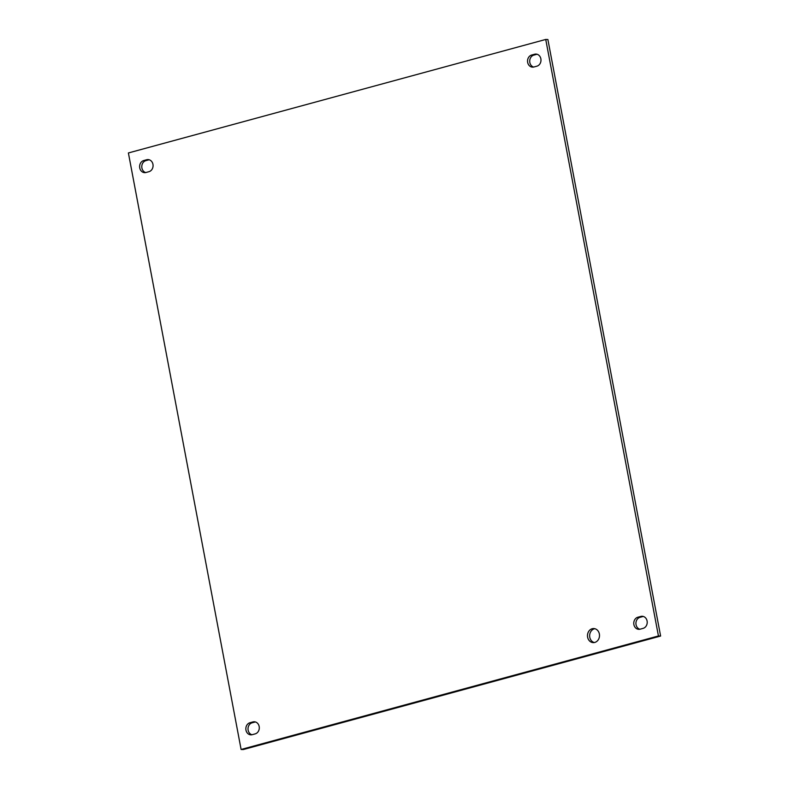 <?xml version="1.0" encoding="UTF-8"?>
<svg xmlns="http://www.w3.org/2000/svg" width="789" height="789" viewBox="0 0 789 789"><rect width="100%" height="100%" fill="white"/><g stroke="black" fill="none" stroke-linecap="round" stroke-linejoin="round"><path stroke-width="1.18" d="M599.364 633.981A7.042 6.016 92.2 0 1 593.22 642.621A7.042 6.016 92.2 0 1 587.618 637.177A7.042 6.016 92.2 0 1 593.762 628.547A7.042 6.016 92.2 0 1 599.364 633.981M594.837 628.705A7.042 6.016 -87.8 0 0 589.778 637.265A7.042 6.016 -87.8 0 0 594.314 642.542M637.877 617.225L640.846 616.426A6.134 5.247 92.2 0 1 642.207 616.268A6.134 5.247 92.2 0 1 647.197 621.801A6.134 5.247 92.2 0 1 643.104 628.369L640.135 629.178A6.134 5.247 92.2 0 1 638.774 629.336A6.134 5.247 92.2 0 1 633.784 623.803A6.134 5.247 92.2 0 1 637.877 617.225L640.047 617.314A6.134 5.247 -87.8 0 0 635.924 623.251A6.134 5.247 -87.8 0 0 639.859 629.247M643.282 616.436A6.134 5.247 -87.8 0 0 643.005 616.505L640.047 617.314M143.736 160.542L146.695 159.733A6.134 5.247 92.2 0 1 148.066 159.585A6.134 5.247 92.2 0 1 153.056 165.108A6.134 5.247 92.2 0 1 148.953 171.686L145.995 172.495A6.134 5.247 92.2 0 1 144.634 172.653A6.134 5.247 92.2 0 1 139.643 167.12A6.134 5.247 92.2 0 1 143.736 160.542L145.896 160.631A6.134 5.247 -87.8 0 0 141.783 166.568A6.134 5.247 -87.8 0 0 145.718 172.564M149.141 159.753A6.134 5.247 -87.8 0 0 148.865 159.822L145.896 160.631M249.965 722.734L252.924 721.925A6.134 5.247 92.2 0 1 254.285 721.767A6.134 5.247 92.2 0 1 259.275 727.3A6.134 5.247 92.2 0 1 255.182 733.878L252.224 734.687A6.134 5.247 92.2 0 1 250.853 734.845A6.134 5.247 92.2 0 1 245.862 729.312A6.134 5.247 92.2 0 1 249.965 722.734L252.125 722.813A6.134 5.247 -87.8 0 0 248.012 728.76A6.134 5.247 -87.8 0 0 251.947 734.746M255.37 721.945A6.134 5.247 -87.8 0 0 255.084 722.014L252.125 722.813M531.658 55.043L534.617 54.234A6.134 5.247 92.2 0 1 535.978 54.076A6.134 5.247 92.2 0 1 540.968 59.609A6.134 5.247 92.2 0 1 536.875 66.187L533.916 66.986A6.134 5.247 92.2 0 1 532.545 67.144A6.134 5.247 92.2 0 1 527.555 61.611A6.134 5.247 92.2 0 1 531.658 55.043L533.818 55.122A6.134 5.247 -87.8 0 0 529.705 61.059A6.134 5.247 -87.8 0 0 533.63 67.055M537.053 54.254A6.134 5.247 -87.8 0 0 536.776 54.313L533.818 55.122M660.61 636.042L547.891 39.529L545.732 39.45L658.44 635.964L660.61 636.042L243.268 749.55L241.109 749.471L128.39 152.958L545.732 39.45M658.44 635.964L241.109 749.471M643.005 616.505L640.846 616.426M148.865 159.822L146.695 159.733M255.084 722.014L252.924 721.925M536.776 54.313L534.617 54.234"/></g></svg>
